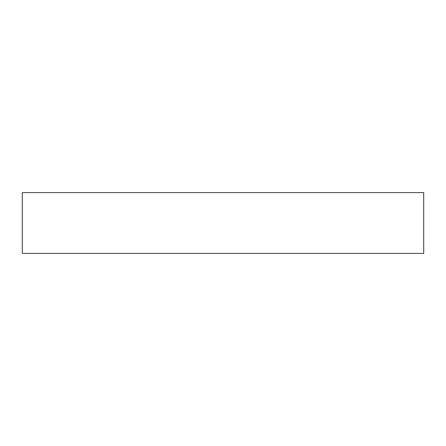 <?xml version="1.0" encoding="UTF-8"?>
<svg xmlns="http://www.w3.org/2000/svg" width="446" height="446" viewBox="0 0 446 446"><rect width="100%" height="100%" fill="white"/><g stroke="black" fill="none" stroke-linecap="round" stroke-linejoin="round"><path stroke-width="0.67" d="M423.7 253.412L423.7 192.588L22.3 192.588L22.3 253.412L423.7 253.412"/></g></svg>
